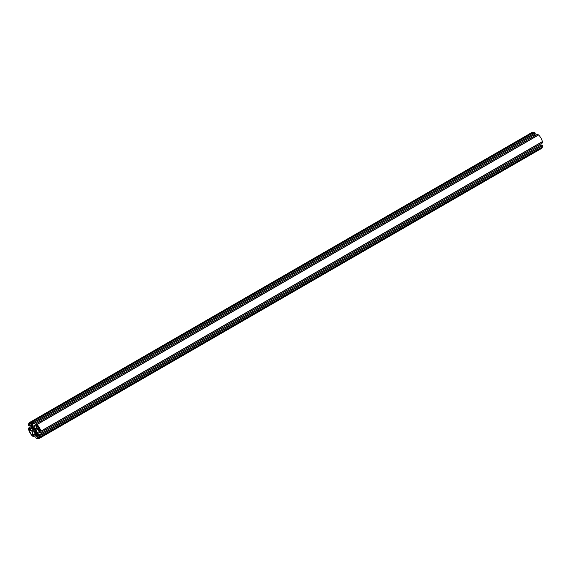 <?xml version="1.0" encoding="UTF-8"?>
<svg xmlns="http://www.w3.org/2000/svg" width="571" height="571" viewBox="0 0 571 571"><rect width="100%" height="100%" fill="white"/><g stroke="black" fill="none" stroke-linecap="round" stroke-linejoin="round"><path stroke-width="0.86" d="M38.535 435.088L40.327 436.572A8.765 5.06 60 0 1 39.106 437.878A8.765 5.06 60 0 1 37.358 438.285L36.972 434.495L38.535 435.088L36.972 435.994M38.778 435.409L37.129 436.365M32.311 424.21L30.663 425.159M30.905 425.488L29.114 424.003A8.765 5.06 60 0 1 30.342 422.697A8.765 5.06 60 0 1 32.083 422.283L32.468 424.581L30.905 425.488L32.197 426.23M32.468 424.581L32.468 426.073M40.327 430.477L40.077 430.784L37.243 429.149L36.972 425.395L37.358 425.338A8.765 5.06 60 0 1 40.327 430.477M38.007 426.116L36.972 426.715M38.25 426.437L37.129 427.087M39.82 429.156L38.7 429.799M39.977 429.528L38.942 430.127M35.552 432.44L33.946 431.676L34.289 431.076A1.413 0.821 60 0 1 33.817 430.27L33.132 430.256L33.154 428.421L33.817 429.264A1.413 0.821 60 0 1 34.01 429.057A1.413 0.821 60 0 1 34.289 428.992L33.889 428L35.495 428.892L35.159 429.499A1.413 0.821 60 0 1 35.623 430.306L36.308 430.313L36.287 432.147L35.623 431.312A1.413 0.821 60 0 1 35.431 431.512A1.413 0.821 60 0 1 35.159 431.576L35.552 432.44M35.752 430.406L34.31 431.241M35.131 429.335L33.689 430.163M29.114 430.099L29.364 429.792L32.197 431.426L32.468 435.173L32.083 435.238A8.765 5.06 60 0 1 29.114 430.099L29.506 429.87M33.325 431.762L32.854 432.033L33.325 431.762L36.116 433.368L36.587 434.188L36.587 436.965L35.887 436.708L35.845 437.964L37.058 438.742A9.307 5.375 -120 0 0 39.378 438.35L540.937 148.774A9.307 5.375 -120 0 0 542.429 146.968L542.364 145.526L541.215 145.02M39.378 438.35A9.307 5.375 -120 0 0 40.876 436.537L40.812 435.102L39.699 434.502L39.577 435.245L37.165 433.853L36.694 433.032L36.694 429.82L37.165 429.542L39.577 430.934L39.792 431.919L40.812 432.504L40.876 431.141A9.307 5.375 -120 0 0 37.058 424.531L35.845 423.903L35.845 425.074L36.587 425.759L36.587 428.535L36.116 428.807L33.325 427.201L32.854 426.387L32.854 423.603L33.553 423.868L33.596 422.604L32.383 421.833A9.307 5.375 -120 0 0 30.063 422.226A9.307 5.375 -120 0 0 28.571 424.032L28.636 425.474L29.742 426.066L29.863 425.331L32.276 426.723L32.747 427.536L32.747 430.755L32.276 431.026L29.863 429.635L29.649 428.657L28.636 428.072L28.571 429.435A9.307 5.375 -120 0 0 32.383 436.044L33.596 436.665L33.596 435.495L32.854 434.817L32.854 432.033M535.155 134.206L33.596 423.775L535.113 134.292L535.155 133.036L533.942 132.258A9.307 5.375 -120 0 0 531.622 132.65L30.063 422.226M534.413 136.019L534.413 134.699M35.845 424.66L32.854 426.387M36.287 425.495L33.325 427.201M542.45 142.886L40.891 432.454L542.429 142.936L542.429 141.565A9.307 5.375 -120 0 0 538.617 134.956L537.404 134.335M37.165 429.542L36.694 429.82M39.656 431.326L36.694 433.032M40.156 432.126L37.165 433.853M540.559 145.334L539.409 144.677M40.077 435.98L36.972 437.771M40.327 436.572L37.358 438.285M32.083 422.283L29.114 424.003M32.468 422.797L29.364 424.596M38.964 427.522L36.972 428.671M39.242 427.993L37.243 429.149M35.623 431.312L35.159 431.576M36.308 430.912L35.131 431.583M36.308 431.041L35.752 431.362M34.867 428.535L34.31 428.857M33.817 429.264L34.324 428.971M35.495 428.892L33.132 430.256M35.159 429.499L33.817 430.27M35.623 430.306L34.289 431.076M36.308 430.313L33.946 431.676M32.468 435.009L32.083 435.238M542.45 145.669L40.891 435.245M542.45 146.861L40.891 436.437M542.429 146.968L40.876 436.537M36.587 436.365L35.98 436.715M35.737 433.153L32.854 434.817M35.902 433.246L32.94 434.959M36.266 433.639L33.461 435.259M36.401 433.874L33.596 435.495M36.587 434.938L33.596 436.665L36.587 434.938M31.619 426.344L28.636 428.072M32.454 427.037L29.649 428.657M32.59 427.272L29.785 428.892M32.747 427.786L29.785 429.492M32.747 427.972L29.863 429.635M30.384 425.631L29.785 425.98L30.384 425.631M533.942 132.258L32.383 421.833M534.042 132.294L32.483 421.869M535.07 132.893L33.511 422.461M535.155 133.036L33.596 422.604M537.489 134.285L35.93 423.86M538.517 134.884L36.958 424.453M538.617 134.956L37.058 424.531M542.429 141.565L40.876 431.141M542.45 141.687L40.891 431.262M541.351 144.941L39.792 434.517M542.364 145.526L40.812 435.102M37.072 436.451L38.885 435.409M32.468 424.06L30.556 425.167M38.278 426.48L37.072 427.172M39.799 429.107L38.592 429.806M36.308 430.905L35.638 431.291M34.981 428.6L33.803 429.278M36.587 436.301L35.887 436.708M36.587 434.981L33.575 436.722M31.591 426.323L28.571 428.064M30.441 425.666L29.742 426.066M535.113 134.292L33.553 423.868M537.425 134.278L35.866 423.853M542.429 142.936L40.869 432.511M541.258 144.934L39.699 434.502"/></g></svg>
